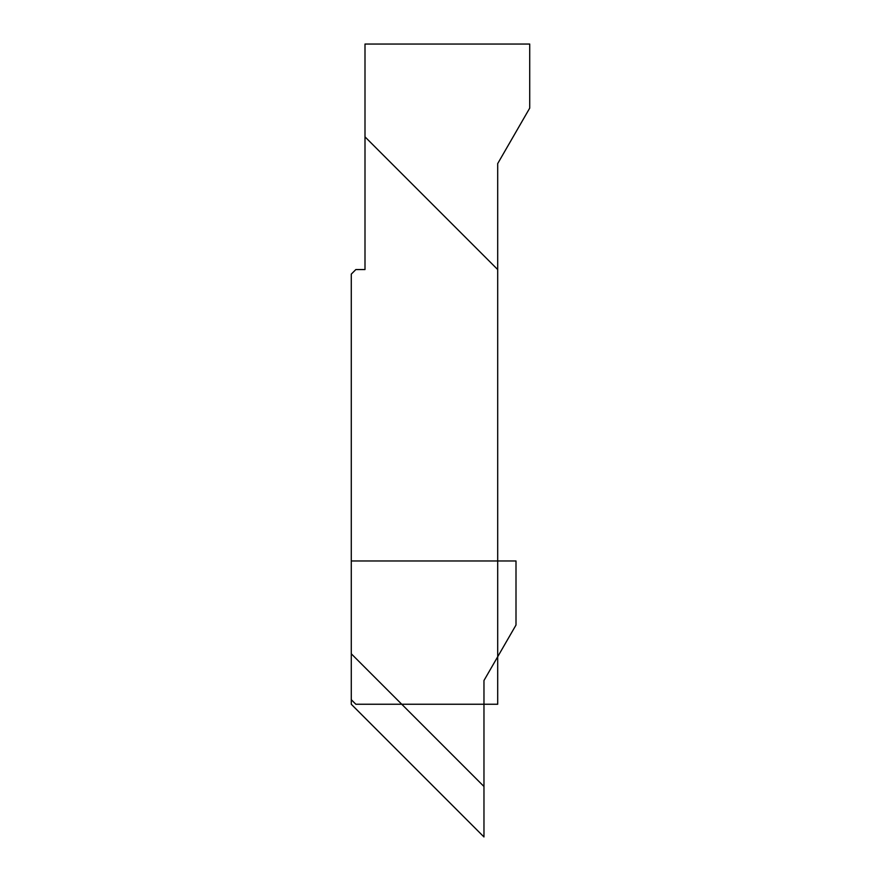 <?xml version="1.0" encoding="UTF-8"?>
<svg xmlns="http://www.w3.org/2000/svg" width="881" height="881" viewBox="0 0 881 881"><rect width="100%" height="100%" fill="white"/><g stroke="black" fill="none" stroke-linecap="round" stroke-linejoin="round"><path stroke-width="1.32" d="M364.998 136.852L364.998 269.553L355.847 269.553L351.277 274.123L351.277 699.679L355.847 704.249L497.699 704.249L497.699 269.553L364.998 136.852L497.699 269.553L497.699 163.591L529.723 108.11L529.723 44.05L364.998 44.05L364.998 269.553L355.847 269.553L351.277 274.123L351.277 699.679L355.847 704.249L497.699 704.249L497.699 269.553L364.998 136.852M516.002 625.036L516.002 560.977L351.277 560.977L351.277 653.779L483.966 786.48L483.966 680.517L516.002 625.036M483.966 786.48L483.966 836.95L351.277 704.249L351.277 699.679"/></g></svg>
